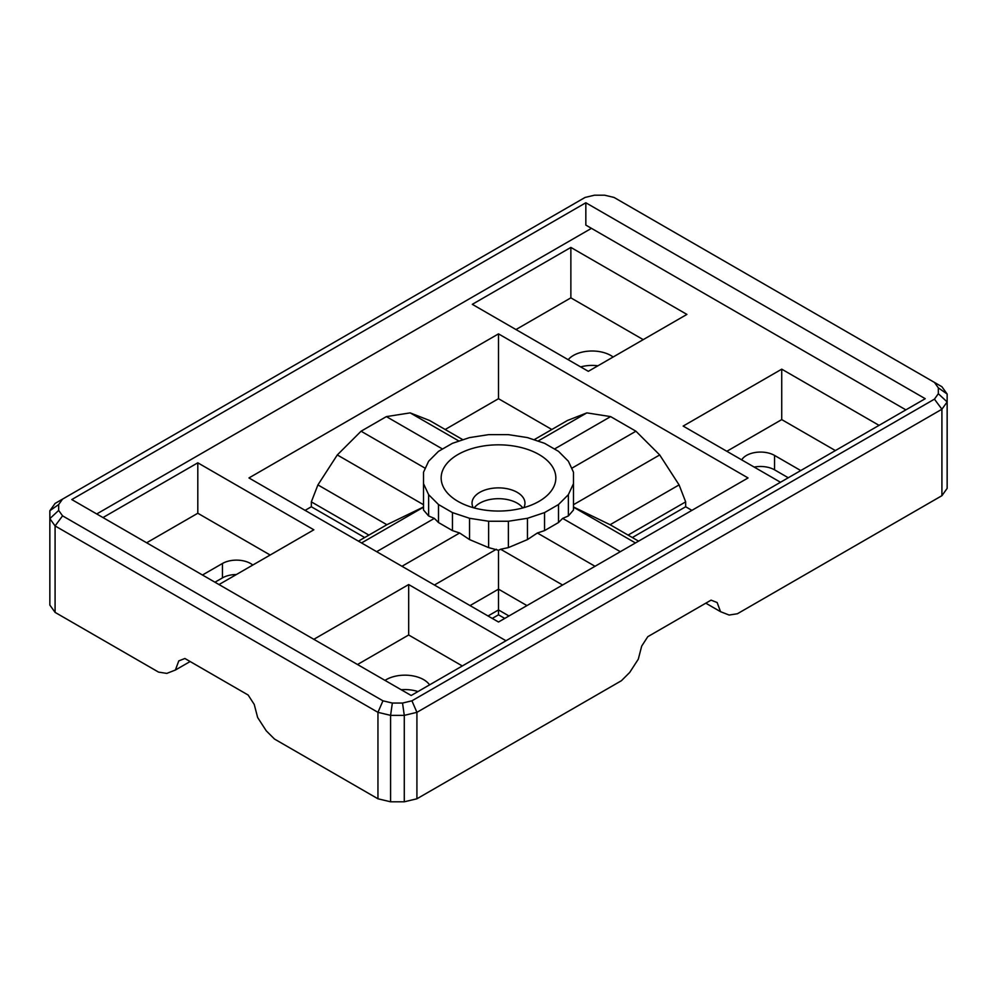 <?xml version="1.0" encoding="UTF-8"?>
<svg xmlns="http://www.w3.org/2000/svg" width="997" height="997" viewBox="0 0 997 997"><rect width="100%" height="100%" fill="white"/><g stroke="black" fill="none" stroke-linecap="round" stroke-linejoin="round"><path stroke-width="1.5" d="M523.799 507.66A26.47 15.279 0 0 0 524.97 503.161A26.47 15.279 0 0 0 523.899 498.849A26.47 15.279 0 0 0 494.736 488.032A26.47 15.279 0 0 0 472.03 503.161A26.47 15.279 0 0 0 473.101 507.461A26.47 15.279 0 0 0 473.201 507.66M443.478 487.271A57.352 33.113 0 0 0 457.947 501.354A57.352 33.113 0 0 0 539.053 501.354A57.352 33.113 0 0 0 553.522 468.627A57.352 33.113 0 0 0 482.349 446.17A57.352 33.113 0 0 0 443.478 487.271M474.186 507.934A26.47 15.279 180 0 1 498.5 498.687A26.47 15.279 180 0 1 522.814 507.934M469.55 539.589L488.63 547.615L488.63 521.244L469.55 518.29L469.55 539.589L459.642 532.996L452.451 530.603L452.451 512.595L469.55 518.29M558.507 504.532L558.507 522.54L544.549 530.603L544.549 512.595L558.507 504.532L568.377 494.662L573.487 483.645L573.487 472.242L568.377 461.237L558.507 451.354L544.549 443.304L527.45 437.596L508.37 434.642L488.63 434.642L469.55 437.596L452.451 443.304L438.493 451.354L428.623 461.237L423.513 472.242L423.513 483.645L428.623 494.662L438.493 504.532L438.493 522.54L452.451 530.603M438.493 504.532L452.451 512.595M438.493 522.54L434.343 518.39L428.623 515.947L428.623 494.662M423.513 483.645L423.513 510.015L428.623 515.947M573.487 483.645L573.487 510.015L568.377 515.947L568.377 494.662M558.507 522.54L562.657 518.39L568.377 515.947M544.549 512.595L527.45 518.29L527.45 539.589L537.358 532.996L544.549 530.603M527.45 518.29L508.37 521.244L508.37 547.615L527.45 539.589M508.37 521.244L488.63 521.244M562.595 585.015L500.644 549.247L498.5 550.282L488.63 547.615M500.644 549.247L508.37 547.615M459.642 532.996L401.978 566.284M496.356 549.247L434.405 585.015M423.513 504.706L337.298 454.944L317.918 484.903L311.338 501.865L311.338 506.763L305.107 510.364M423.513 506.987L386.886 524.721L317.918 484.903M442.531 449.024L386.375 416.609L361.076 431.215L337.298 454.944M425.333 468.316L361.076 431.215M595.022 566.284L537.358 532.996M620.321 551.677L562.657 518.39M498.5 550.282L498.5 589.165L470.048 605.59M498.5 333.87L748.049 477.949L498.5 622.016L248.951 477.949L498.5 333.87L498.5 398.7L445.173 429.495M462.994 439.789L429.533 420.472L410.153 412.883L386.375 416.609M55.084 612.382L49.85 605.079L49.85 518.639L55.084 525.93L377.95 712.332L377.95 798.784L274.499 739.051L266.236 730.801L257.65 717.528L254.235 704.443L248.153 695.034L184.881 658.494L178.787 660.886L175.385 670.034L166.798 673.399L158.535 672.103L55.084 612.382L55.084 525.93L62.562 515.848L58.673 510.414L58.673 504.544L62.562 499.111L585.077 197.443L594.474 195.2L604.656 195.2L614.052 197.443L934.438 382.412L938.327 387.845L938.327 393.715L934.438 399.149L411.923 700.816L402.526 703.059L392.344 703.059L382.948 700.816L62.562 515.848M377.95 798.784L390.587 801.8L404.284 801.8L416.92 798.784L621.43 680.702L629.705 672.452L638.292 659.179L641.694 646.093L647.788 636.684L711.06 600.144L717.142 602.537L720.544 611.684L705.814 603.185M934.438 382.412L941.916 386.736L947.15 394.027L947.15 488.38L941.916 495.683L737.406 613.753L729.131 615.049L720.544 611.684M941.916 495.683L941.916 409.231L416.92 712.332L411.923 700.816M416.92 798.784L416.92 712.332L404.284 715.36L402.526 703.059M938.327 393.715L947.15 401.941L941.916 409.231L934.438 399.149M788.278 477.762L774.557 469.836A19.853 11.466 0 0 0 754.181 467.082M632.322 537.545L685.662 506.763L691.893 510.364M58.673 510.414L49.85 518.639L49.85 510.726L55.084 503.435L62.562 499.111M390.587 801.8L390.587 715.36L404.284 715.36L404.284 801.8M382.948 700.816L377.95 712.332L390.587 715.36L392.344 703.059M190.128 661.534L175.385 670.034M800.753 470.559L774.557 455.43A19.853 11.466 0 0 0 741.706 459.879M835.386 450.569L781.735 419.6L726.838 451.292M508.969 615.972L498.5 609.927L498.5 614.813L504.744 618.414M686.908 314.416L588.33 371.333L472.304 304.334L570.87 247.43L686.908 314.416M570.87 247.43L570.87 297.854L643.239 339.641M515.972 329.546L570.87 297.854M613.118 357.026A26.47 15.279 0 0 0 610.8 355.48A26.47 15.279 0 0 0 568.19 359.705M236.364 574.534A19.853 11.466 0 0 0 222.443 577.899L222.443 563.492A19.853 11.466 0 0 1 252.789 565.062M202.478 575.007L222.443 563.492M214.953 582.211L222.443 577.899M270.162 555.017L197.805 513.243L146.646 542.779M417.967 691.557A26.47 15.279 0 0 0 401.18 689.737M429.557 684.864A26.47 15.279 0 0 0 423.638 679.642A26.47 15.279 0 0 0 385.004 680.39M357.512 664.513L408.67 634.989L462.321 665.959M585.837 202.765L925.216 398.7L411.163 695.495L71.784 499.559L585.837 202.765L585.837 225.098L905.874 409.867M947.15 394.027L938.327 387.845M597.926 365.787A26.47 15.279 0 0 0 580.678 366.908M313.843 639.301L408.67 584.554L408.67 634.989M408.67 584.554L505.99 640.747M219.016 584.554L313.843 529.806L197.805 462.82L197.805 513.243M197.805 462.82L102.978 517.568M591.458 228.338L96.734 513.966M488.032 615.972L498.5 609.927L498.5 589.165L526.952 605.59M534.006 439.789L567.467 420.472L586.847 412.883L610.625 416.609L635.924 431.215L659.702 454.944L679.082 484.903L685.662 501.865L628.098 535.102M679.082 484.903L610.114 524.721L638.566 541.147M879.055 425.358L781.735 369.164L781.735 419.6M781.735 369.164L683.157 426.08L780.489 482.261M49.85 510.726L58.673 504.544M685.662 501.865L685.662 506.763M311.338 506.763L364.678 537.545M311.338 501.865L368.902 535.102M498.5 398.7L551.827 429.495M492.256 618.414L498.5 614.813M386.886 524.721L358.434 541.147M635.45 542.954L573.487 507.186M573.487 506.987L610.114 524.721M659.702 454.944L573.487 504.706M635.924 431.215L571.667 468.316M610.625 416.609L554.469 449.024M459.044 441.098L410.153 412.883M586.847 412.883L537.956 441.098M423.513 507.186L361.55 542.954M434.343 518.39L376.679 551.677M774.557 469.836L774.557 455.43"/></g></svg>
